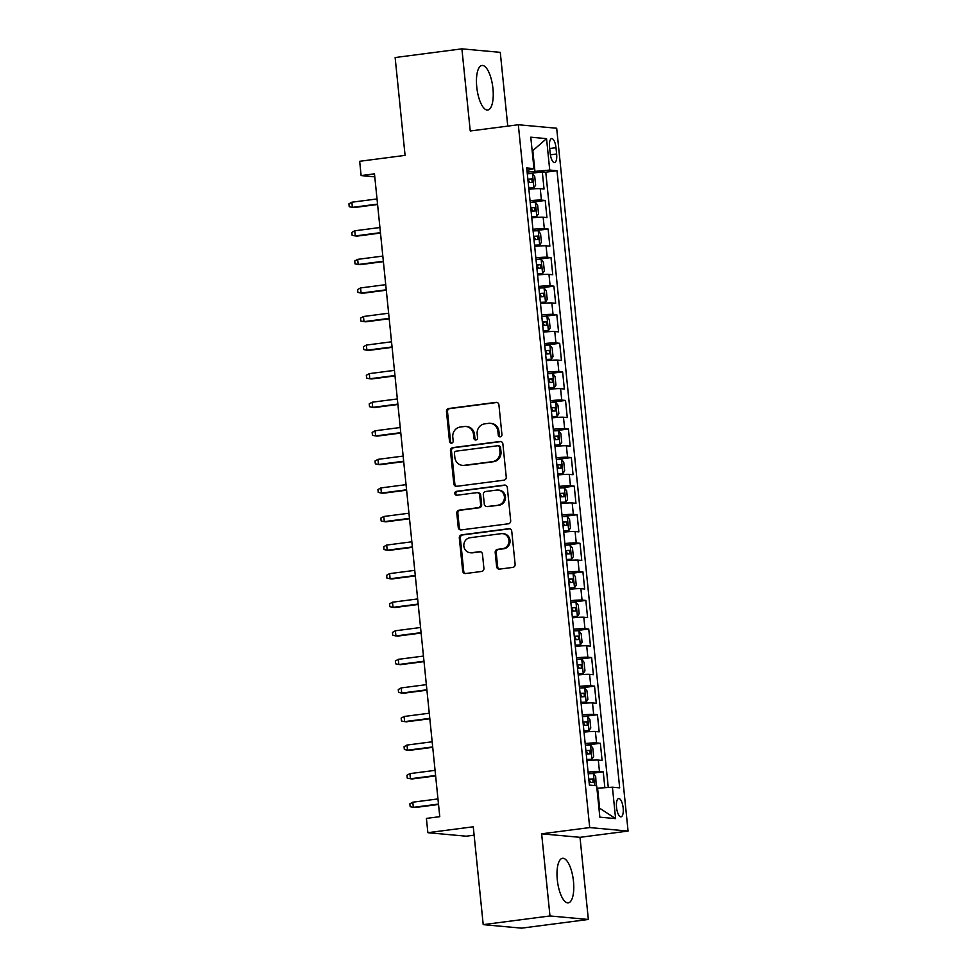 <?xml version="1.0" encoding="UTF-8"?>
<svg xmlns="http://www.w3.org/2000/svg" width="977" height="977" viewBox="0 0 977 977"><rect width="100%" height="100%" fill="white"/><g stroke="black" fill="none" stroke-linecap="round" stroke-linejoin="round"><path stroke-width="1.47" d="M500.297 436.829A1.978 1.844 -84.8 0 0 501.934 434.618L498.917 404.82A2.821 2.638 -84.8 0 0 496.011 402.365L448.822 408.496A2.821 2.638 -84.8 0 0 446.489 411.647L449.505 441.433A1.978 1.844 -84.8 0 0 451.545 443.167A1.978 1.844 -84.8 0 0 453.181 440.957L452.791 437.11A9.049 8.439 -84.8 0 1 460.265 427.047L464.197 426.534A9.049 8.439 -84.8 0 1 465.931 426.497A9.049 8.439 -84.8 0 1 473.503 434.411L473.894 438.27A1.978 1.844 -84.8 0 0 475.921 439.992A1.978 1.844 -84.8 0 0 477.558 437.794L477.167 433.935A9.049 8.439 -84.8 0 1 484.641 423.871L488.573 423.359A9.049 8.439 -84.8 0 1 490.307 423.322A9.049 8.439 -84.8 0 1 497.879 431.248L498.27 435.095A1.978 1.844 -84.8 0 0 500.297 436.829M573.475 881.315A22.459 7.95 82.6 0 0 562.496 858.294A22.459 7.95 82.6 0 0 557.305 879.837A22.459 7.95 82.6 0 0 568.284 902.846A22.459 7.95 82.6 0 0 573.475 881.315M492.945 88.48A22.459 7.95 82.6 0 0 481.966 65.471A22.459 7.95 82.6 0 0 476.764 87.002A22.459 7.95 82.6 0 0 487.755 110.022A22.459 7.95 82.6 0 0 492.945 88.48M623.167 807.979A9.22 3.261 82.6 0 0 618.661 798.539A9.22 3.261 82.6 0 0 616.524 807.381A9.22 3.261 82.6 0 0 621.03 816.821A9.22 3.261 82.6 0 0 623.167 807.979M496.621 566.66A2.821 2.638 -84.8 0 0 499.528 569.127L512.766 567.405A2.821 2.638 -84.8 0 0 515.111 564.254L511.74 531.158A2.821 2.638 -84.8 0 0 508.834 528.704L461.657 534.834A2.821 2.638 -84.8 0 0 459.312 537.985L462.683 571.069A2.821 2.638 -84.8 0 0 465.589 573.536L481.576 571.46A2.821 2.638 -84.8 0 0 483.908 568.309L482.467 554.154A2.821 2.638 -84.8 0 0 479.56 551.687L471.635 552.713A7.56 7.047 -84.8 0 1 463.819 545.349A7.56 7.047 -84.8 0 1 470.108 537.716L501.177 533.674A7.56 7.047 -84.8 0 1 508.993 541.038A7.56 7.047 -84.8 0 1 502.703 548.671L497.525 549.355A2.821 2.638 -84.8 0 0 495.192 552.493L496.621 566.66L497.659 566.758A2.821 2.638 -84.8 0 0 499.516 569.127M507.759 126.106L500.273 52.355L461.901 48.85L395.135 57.533L405.076 155.38L359.67 161.29L361.124 175.579L374.472 173.833L439.772 816.674L426.412 818.408L427.865 832.697L466.237 836.202L474.126 835.176M549.978 915.962L588.349 919.467L580.008 837.326L541.637 833.821L549.978 915.962L483.212 924.645L473.271 826.786L427.865 832.697M541.637 833.821L589.705 827.568L518.311 124.738L556.682 128.243L628.077 831.073L589.705 827.568M461.901 48.85L470.242 130.991L518.311 124.738M503.912 480.183A2.821 2.638 -84.8 0 0 506.245 477.032L502.886 443.949A2.821 2.638 -84.8 0 0 499.98 441.482L452.791 447.613A2.821 2.638 -84.8 0 0 450.458 450.763L453.817 483.859A2.821 2.638 -84.8 0 0 456.723 486.314L503.912 480.183M507.319 487.56L510.678 520.643A2.821 2.638 -84.8 0 1 508.345 523.794L461.156 529.925A2.821 2.638 -84.8 0 1 458.25 527.458L456.809 513.304A2.821 2.638 -84.8 0 1 459.141 510.153L478.278 507.674A2.821 2.638 -84.8 0 0 480.623 504.523L479.67 495.131A2.821 2.638 -84.8 0 0 476.764 492.664L456.833 495.254A1.978 1.844 -84.8 0 1 454.793 493.324A1.978 1.844 -84.8 0 1 456.442 491.333L504.413 485.093A2.821 2.638 -84.8 0 1 507.319 487.56M588.349 919.467L521.584 928.15L483.212 924.645M604.861 787.706L603.249 771.854L589.62 773.625M588.081 772.111A11.516 0.855 -5.8 0 1 599.463 771.5L598.303 760.082L602.088 760.424L600.342 743.277L586.713 745.048M585.174 743.546A11.516 0.855 -5.8 0 1 596.556 742.935L595.396 731.504L599.182 731.858L597.448 714.712L583.819 716.483M582.28 714.969A11.516 0.855 -5.8 0 1 593.662 714.37L592.502 702.939L596.288 703.281L594.541 686.135L580.912 687.918M579.373 686.404A11.516 0.855 -5.8 0 1 590.755 685.793L589.595 674.362L593.381 674.716L591.635 657.57L578.018 659.341M576.467 657.826A11.516 0.855 -5.8 0 1 587.849 657.228L586.688 645.797L590.474 646.139L588.74 629.005L575.111 630.776M573.572 629.261A11.516 0.855 -5.8 0 1 584.954 628.651L583.794 617.22L587.58 617.574L585.834 600.428L572.204 602.198M570.666 600.684A11.516 0.855 -5.8 0 1 582.048 600.086L580.888 588.655L584.673 588.997L582.927 571.863L569.31 573.633M567.771 572.119A11.516 0.855 -5.8 0 1 579.141 571.508L577.981 560.09L581.767 560.432L580.033 543.285L566.404 545.056M564.865 543.542A11.516 0.855 -5.8 0 1 576.247 542.943L575.087 531.512L578.872 531.854L577.126 514.72L563.497 516.491M561.958 514.977A11.516 0.855 -5.8 0 1 573.34 514.366L572.18 502.947L575.966 503.289L574.232 486.143L560.603 487.914M559.064 486.412A11.516 0.855 -5.8 0 1 570.446 485.801L569.286 474.37L573.059 474.724L571.325 457.578L557.696 459.349M556.157 457.834A11.516 0.855 -5.8 0 1 567.539 457.236L566.379 445.805L570.165 446.147L568.419 429.001L554.802 430.784M553.251 429.269A11.516 0.855 -5.8 0 1 564.633 428.659L563.473 417.228L567.258 417.582L565.524 400.436L551.895 402.206M550.356 400.692A11.516 0.855 -5.8 0 1 561.738 400.094L560.578 388.663L564.364 389.005L562.618 371.871L548.989 373.641M547.45 372.127A11.516 0.855 -5.8 0 1 558.832 371.516L557.672 360.098L561.457 360.44L559.711 343.293L546.094 345.064M544.543 343.55A11.516 0.855 -5.8 0 1 555.925 342.951L554.765 331.521L558.551 331.862L556.817 314.728L543.188 316.499M541.649 314.985A11.516 0.855 -5.8 0 1 553.031 314.374L551.871 302.955L555.657 303.297L553.91 286.151L540.281 287.922M538.742 286.42A11.516 0.855 -5.8 0 1 550.124 285.809L548.964 274.378L552.75 274.732L551.004 257.586L537.387 259.357M535.848 257.843A11.516 0.855 -5.8 0 1 547.23 257.244L546.058 245.813L549.843 246.155L548.109 229.009L534.48 230.78M532.941 229.277A11.516 0.855 -5.8 0 1 544.323 228.667L543.163 217.236L546.949 217.59L545.203 200.444L541.417 200.102A11.516 0.855 174.2 0 0 530.035 200.7M531.573 202.215L545.203 200.444M549.562 147.124L550.198 153.413A8.927 3.163 82.6 0 0 554.57 162.561A8.927 3.163 82.6 0 0 556.634 154L555.986 147.71A8.927 3.163 82.6 0 0 551.626 138.563A8.927 3.163 82.6 0 0 549.562 147.124M598.925 808.138L599.622 808.199L597.594 788.195L612.42 787.193L619.674 787.853L557 170.731L549.733 170.071L527.128 172.086M612.42 787.193L615.608 818.616L599.854 817.175L596.654 785.752L589.4 785.081L526.713 167.959L533.967 168.63L530.78 137.195L546.546 138.636L549.733 170.071M608.28 787.474L545.777 172.196L542.308 171.879L544.042 189.013L540.257 188.671A11.516 0.855 174.2 0 0 528.875 189.269M544.323 228.667L548.109 229.009M547.23 257.244L551.004 257.586M550.124 285.809L553.91 286.151M553.031 314.374L556.817 314.728M555.925 342.951L559.711 343.293M558.832 371.516L562.618 371.871M561.738 400.094L565.524 400.436M564.633 428.659L568.419 429.001M567.539 457.236L571.325 457.578M570.446 485.801L574.232 486.143M573.34 514.366L577.126 514.72M576.247 542.943L580.033 543.285M579.141 571.508L582.927 571.863M582.048 600.086L585.834 600.428M584.954 628.651L588.74 629.005M587.849 657.228L591.635 657.57M590.755 685.793L594.541 686.135M593.662 714.37L597.448 714.712M596.556 742.935L600.342 743.277M599.463 771.5L603.249 771.854M597.594 788.195L596.91 788.292M534.908 171.073L532.868 151.081L532.184 151.02M532.196 151.166L546.546 138.636M526.969 170.462L533.967 168.63M580.008 837.326L628.077 831.073M361.124 175.579L374.777 176.825M528.679 173.65L542.308 171.879M545.777 172.196L557 170.731M543.163 217.236A11.516 0.855 174.2 0 0 531.781 217.847M546.058 245.813A11.516 0.855 174.2 0 0 534.688 246.412M548.964 274.378A11.516 0.855 174.2 0 0 537.582 274.989M551.871 302.955A11.516 0.855 174.2 0 0 540.489 303.554M554.765 331.521A11.516 0.855 174.2 0 0 543.383 332.131M557.672 360.098A11.516 0.855 174.2 0 0 546.29 360.696M560.578 388.663A11.516 0.855 174.2 0 0 549.196 389.261M563.473 417.228A11.516 0.855 174.2 0 0 552.09 417.838M566.379 445.805A11.516 0.855 174.2 0 0 554.997 446.404M569.286 474.37A11.516 0.855 174.2 0 0 557.904 474.981M572.18 502.947A11.516 0.855 174.2 0 0 560.798 503.546M575.087 531.512A11.516 0.855 174.2 0 0 563.705 532.123M577.981 560.09A11.516 0.855 174.2 0 0 566.599 560.688M580.888 588.655A11.516 0.855 174.2 0 0 569.506 589.265M583.794 617.22A11.516 0.855 174.2 0 0 572.412 617.83M586.688 645.797A11.516 0.855 174.2 0 0 575.306 646.395M589.595 674.362A11.516 0.855 174.2 0 0 578.213 674.973M592.502 702.939A11.516 0.855 174.2 0 0 581.12 703.538M595.396 731.504A11.516 0.855 174.2 0 0 584.014 732.115M598.303 760.082A11.516 0.855 174.2 0 0 586.921 760.68M615.608 818.616L599.622 808.199M500.444 436.792A1.978 1.844 -84.8 0 1 499.308 435.192L498.917 431.333A9.049 8.439 -84.8 0 0 491.346 423.42L490.307 423.322M465.931 426.497L466.969 426.595A9.049 8.439 -84.8 0 1 474.529 434.509L474.932 438.368A1.978 1.844 -84.8 0 0 476.068 439.968M496.011 402.365L497.049 402.451A2.821 2.638 -84.8 0 0 497.049 402.451L449.86 408.594A2.821 2.638 -84.8 0 0 447.515 411.732L450.544 441.531A1.978 1.844 -84.8 0 0 451.692 443.143M499.98 441.482L501.018 441.58A2.821 2.638 -84.8 0 0 501.018 441.58L453.829 447.71A2.821 2.638 -84.8 0 0 451.496 450.861L454.855 483.945A2.821 2.638 -84.8 0 0 456.711 486.326M499.528 447.503A1.978 1.844 -84.8 0 0 497.501 445.781L456.076 451.166A1.978 1.844 -84.8 0 0 454.439 453.377L454.855 457.444A9.049 8.439 -84.8 0 0 462.414 465.357A9.049 8.439 -84.8 0 0 464.148 465.321L492.469 461.645A9.049 8.439 -84.8 0 0 499.943 451.569L499.528 447.503L500.566 447.6A1.978 1.844 -84.8 0 0 498.917 445.866L497.879 445.781M462.414 465.357L463.452 465.455A9.049 8.439 -84.8 0 0 465.186 465.418L464.148 465.321M500.566 447.6L500.981 451.667A9.049 8.439 -84.8 0 1 493.507 461.73L465.186 465.418M477.301 492.652L478.339 492.75A2.821 2.638 -84.8 0 1 480.696 495.217L481.661 504.62A2.821 2.638 -84.8 0 1 479.316 507.759L460.179 510.25A2.821 2.638 -84.8 0 0 457.847 513.401L459.288 527.556A2.821 2.638 -84.8 0 0 461.132 529.925M504.413 485.093L505.451 485.19A2.821 2.638 -84.8 0 0 505.451 485.19L457.468 491.419A1.978 1.844 -84.8 0 0 456.992 495.229M498.136 505.085A7.56 7.047 -84.8 0 0 498.062 490.051A7.56 7.047 -84.8 0 0 496.621 490.088L485.667 491.504A2.821 2.638 -84.8 0 0 483.334 494.655L484.287 504.047A2.821 2.638 -84.8 0 0 487.193 506.513L499.174 505.182A7.56 7.047 -84.8 0 0 499.1 490.149L498.062 490.051M486.656 506.513L487.694 506.611A2.821 2.638 -84.8 0 0 488.231 506.599L487.193 506.513M499.174 505.182L488.231 506.599M502.63 533.65L503.668 533.735A7.56 7.047 -84.8 0 1 503.741 548.769L498.563 549.44A2.821 2.638 -84.8 0 0 496.218 552.591L497.659 566.758M470.181 552.75L471.219 552.835A7.56 7.047 -84.8 0 0 472.673 552.811L471.635 552.713M479.56 551.687L480.599 551.785A2.821 2.638 -84.8 0 0 480.599 551.785L472.673 552.811M508.834 528.704L509.872 528.789A2.821 2.638 -84.8 0 0 509.872 528.789L462.695 534.932A2.821 2.638 -84.8 0 0 460.35 538.071L463.709 571.166A2.821 2.638 -84.8 0 0 465.565 573.536M528.777 188.329L533.833 187.853L535.628 185.178L534.749 176.617L532.392 173.564L527.299 173.747M533.833 187.853L528.752 188.036M528.203 182.601L532.184 182.394L531.83 178.962L527.849 179.17M527.885 179.475L529.449 181.734M377.549 204.095L352.392 207.368L349.216 206.709L348.923 203.851L351.867 202.215L352.392 207.368L354.248 207.539L377.586 204.498M351.867 202.215L377.024 198.954M531.683 216.894L536.739 216.418L538.522 213.755L537.655 205.182L535.286 202.141L530.206 202.312M536.739 216.418L531.659 216.601M531.097 211.179L535.078 210.959L534.737 207.539L530.755 207.747M530.78 208.04L532.355 210.299M380.444 232.66L355.286 235.933L352.111 235.274L351.83 232.428L354.761 230.792L355.286 235.933L357.155 236.104L380.493 233.063M354.761 230.792L379.931 227.519M534.59 245.471L539.646 244.995L541.429 242.32L540.562 233.747L538.193 230.706L533.1 230.89M539.646 244.995L534.553 245.166M534.004 239.744L537.985 239.536L537.631 236.104L533.65 236.312M533.686 236.617L535.262 238.876M383.35 261.238L358.193 264.498L355.017 263.851L354.724 260.993L357.667 259.357L358.193 264.498L360.061 264.669L383.387 261.641M357.667 259.357L382.825 256.084M537.484 274.036L542.54 273.56L544.323 270.898L543.456 262.325L541.099 259.271L536.007 259.455M542.54 273.56L537.46 273.743M536.91 268.309L540.892 268.101L540.537 264.682L536.556 264.889M536.593 265.182L538.156 267.442M386.257 289.803L361.099 293.076L357.924 292.416L357.631 289.558L360.574 287.934L361.099 293.076L362.955 293.247L386.294 290.206M360.574 287.934L385.732 284.661M540.391 302.614L545.447 302.137L547.23 299.463L546.363 290.89L543.994 287.849L538.913 288.032M545.447 302.137L540.354 302.308M539.805 296.886L543.786 296.678L543.444 293.247L539.463 293.454M539.487 293.747L541.063 296.019M389.151 318.368L363.994 321.641L360.818 320.993L360.537 318.136L363.468 316.499L363.994 321.641L365.862 321.812L389.2 318.783M363.468 316.499L388.638 313.226M543.297 331.179L548.353 330.702L550.136 328.04L549.257 319.467L546.9 316.414L541.808 316.597M548.353 330.702L543.261 330.885M542.711 325.451L546.693 325.243L546.338 321.812L542.357 322.031M542.394 322.325L543.969 324.584M392.058 346.945L366.9 350.218L363.725 349.558L363.432 346.701L366.375 345.076L366.9 350.218L368.769 350.389L392.095 347.348M366.375 345.076L391.533 341.803M546.192 359.756L551.248 359.267L553.031 356.605L552.164 348.032L549.795 344.991L544.714 345.174M551.248 359.267L546.167 359.451M545.618 354.028L549.587 353.821L549.245 350.389L545.264 350.596M545.288 350.89L546.864 353.161M394.964 375.51L369.794 378.783L366.631 378.136L366.338 375.278L369.282 373.641L369.794 378.783L371.663 378.954L395.001 375.925M369.282 373.641L394.439 370.368M549.098 388.321L554.154 387.845L555.937 385.17L555.07 376.609L552.701 373.556L547.621 373.739M554.154 387.845L549.062 388.028M548.512 382.593L552.493 382.386L552.152 378.954L548.17 379.161M548.195 379.467L549.77 381.726M397.859 404.087L372.701 407.36L369.526 406.701L369.233 403.843L372.176 402.219L372.701 407.36L374.57 407.531L397.908 404.49M372.176 402.219L397.334 398.946M551.993 416.886L557.049 416.41L558.844 413.747L557.965 405.174L555.608 402.133L550.515 402.304M557.049 416.41L551.968 416.593M551.419 411.17L555.4 410.951L555.046 407.531L551.065 407.739M551.101 408.032L552.664 410.291M400.765 432.652L375.608 435.925L372.432 435.278L372.139 432.42L375.083 430.784L375.608 435.925L377.476 436.096L400.802 433.067M375.083 430.784L400.24 427.511M554.899 445.463L559.955 444.987L561.738 442.312L560.871 433.739L558.502 430.698L553.422 430.881M559.955 444.987L554.875 445.17M554.313 439.735L558.294 439.528L557.952 436.096L553.971 436.304M553.996 436.609L555.571 438.868M403.672 461.229L378.502 464.49L375.327 463.843L375.046 460.985L377.989 459.349L378.502 464.49L380.371 464.661L403.709 461.632M377.989 459.349L403.147 456.088M557.806 474.028L562.862 473.552L564.645 470.89L563.778 462.316L561.409 459.263L556.316 459.446M562.862 473.552L557.769 473.735M557.22 468.301L561.201 468.093L560.847 464.673L556.878 464.881M556.902 465.174L558.478 467.433M406.566 489.795L381.409 493.067L378.233 492.408L377.94 489.55L380.883 487.926L381.409 493.067L383.277 493.238L406.615 490.198M380.883 487.926L406.041 484.653M560.7 502.605L565.756 502.129L567.552 499.455L566.672 490.881L564.315 487.841L559.223 488.024M565.756 502.129L560.676 502.3M560.126 496.878L564.108 496.67L563.753 493.238L559.772 493.446M559.809 493.739L561.372 496.011M409.473 518.372L384.315 521.633L381.14 520.985L380.847 518.128L383.79 516.491L384.315 521.633L386.171 521.803L409.51 518.775M383.79 516.491L408.948 513.218M563.607 531.17L568.663 530.694L570.446 528.032L569.579 519.459L567.21 516.406L562.129 516.589M568.663 530.694L563.57 530.877M563.021 525.443L567.002 525.235L566.66 521.816L562.679 522.023M562.703 522.316L564.279 524.576M412.367 546.937L387.21 550.21L384.034 549.55L383.753 546.693L386.684 545.068L387.21 550.21L389.078 550.381L412.416 547.34M386.684 545.068L411.854 541.795M566.513 559.748L571.569 559.271L573.352 556.597L572.485 548.024L570.116 544.983L565.024 545.166M571.569 559.271L566.477 559.442M565.927 554.02L569.909 553.812L569.554 550.381L565.573 550.588M565.61 550.881L567.185 553.153M415.274 575.502L390.116 578.775L386.941 578.128L386.648 575.27L389.591 573.633L390.116 578.775L391.985 578.946L415.31 575.917M389.591 573.633L414.749 570.36M569.408 588.313L574.464 587.836L576.247 585.174L575.38 576.601L573.01 573.548L567.93 573.731M574.464 587.836L569.383 588.02M568.834 582.585L572.815 582.377L572.461 578.946L568.48 579.166M568.516 579.459L570.079 581.718M418.18 604.079L393.01 607.352L389.847 606.693L389.554 603.835L392.498 602.211L393.01 607.352L394.879 607.523L418.217 604.482M392.498 602.211L417.655 598.938M572.314 616.878L577.37 616.402L579.153 613.739L578.286 605.166L575.917 602.125L570.837 602.296M577.37 616.402L572.278 616.585M571.728 611.162L575.709 610.955L575.368 607.523L571.386 607.731M571.411 608.024L572.986 610.283M421.075 632.644L395.917 635.917L392.742 635.27L392.461 632.412L395.392 630.776L395.917 635.917L397.786 636.088L421.124 633.059M395.392 630.776L420.562 627.503M575.209 645.455L580.277 644.979L582.06 642.304L581.181 633.743L578.824 630.69L573.731 630.873M580.277 644.979L575.184 645.162M574.635 639.727L578.616 639.52L578.262 636.088L574.281 636.296M574.317 636.601L575.88 638.86M423.981 661.221L398.824 664.494L395.648 663.835L395.355 660.977L398.298 659.341L398.824 664.494L400.692 664.665L424.018 661.624M398.298 659.341L423.456 656.08M578.115 674.02L583.171 673.544L584.954 670.881L584.087 662.308L581.718 659.267L576.638 659.438M583.171 673.544L578.091 673.727M577.529 668.305L581.51 668.085L581.168 664.665L577.187 664.873M577.212 665.166L578.787 667.425M426.888 689.786L401.718 693.059L398.555 692.412L398.262 689.554L401.205 687.918L401.718 693.059L403.586 693.23L426.925 690.202M401.205 687.918L426.363 684.645M581.022 702.597L586.078 702.121L587.861 699.447L586.994 690.873L584.625 687.832L579.532 688.016M586.078 702.121L580.985 702.304M580.436 696.87L584.417 696.662L584.075 693.23L580.094 693.438M580.118 693.743L581.694 696.003M429.782 718.364L404.625 721.624L401.449 720.977L401.156 718.119L404.099 716.483L404.625 721.624L406.493 721.795L429.831 718.767M404.099 716.483L429.257 713.21M583.916 731.162L588.972 730.686L590.767 728.024L589.888 719.451L587.531 716.397L582.439 716.581M588.972 730.686L583.892 730.869M583.342 725.435L587.324 725.227L586.969 721.808L582.988 722.015M583.025 722.308L584.588 724.568M432.689 746.929L407.531 750.202L404.356 749.542L404.063 746.684L407.006 745.06L407.531 750.202L409.387 750.373L432.726 747.332M407.006 745.06L432.164 741.787M586.823 759.74L591.879 759.263L593.662 756.589L592.795 748.016L590.426 744.975L585.345 745.158M591.879 759.263L586.798 759.434M586.237 754.012L590.218 753.804L589.876 750.373L585.895 750.58M585.919 750.873L587.495 753.145M435.583 775.494L410.425 778.767L407.25 778.119L406.969 775.262L409.9 773.625L410.425 778.767L412.294 778.938L435.632 775.909M409.9 773.625L435.07 770.352M596.202 785.703L595.701 776.593L593.332 773.54L588.239 773.723M589.143 782.577L593.124 782.369L592.77 778.938L588.789 779.157M588.826 779.451L590.401 781.71M438.49 804.071L413.332 807.344L410.157 806.684L409.864 803.827L412.807 802.202L413.332 807.344L415.201 807.515L438.526 804.474M412.807 802.202L437.965 798.93M541.417 200.102L540.257 188.671M549.709 148.528L555.986 147.71M550.381 154.806L556.634 154M498.917 431.333L497.879 431.248M474.932 438.368L473.894 438.27M474.529 434.509L473.503 434.411M450.544 441.531L449.505 441.433M447.515 411.732L446.489 411.647M449.86 408.594L448.822 408.496M499.308 435.192L498.27 435.095M454.855 483.945L453.817 483.859M451.496 450.861L450.458 450.763M453.829 447.71L452.791 447.613M493.507 461.73L492.469 461.645M500.981 451.667L499.943 451.569M459.288 527.556L458.25 527.458M457.847 513.401L456.809 513.304M460.179 510.25L459.141 510.153M479.316 507.759L478.278 507.674M481.661 504.62L480.623 504.523M480.696 495.217L479.67 495.131M457.468 491.419L456.442 491.333M496.218 552.591L495.192 552.493M498.563 549.44L497.525 549.355M503.741 548.769L502.703 548.671M463.709 571.166L462.683 571.069M460.35 538.071L459.312 537.985M462.695 534.932L461.657 534.834M533.882 187.779L532.453 173.637M527.983 179.463L531.83 178.962M536.788 216.357L535.347 202.215M530.89 208.04L534.737 207.539M539.683 244.922L538.254 230.78M533.796 236.605L537.631 236.104M542.589 273.499L541.148 259.357M536.691 265.17L540.537 264.682M545.496 302.064L544.055 287.922M539.597 293.747L543.444 293.247M548.39 330.641L546.961 316.487M542.504 322.312L546.338 321.812M551.297 359.206L549.856 345.064M545.398 350.89L549.245 350.389M554.203 387.771L552.762 373.629M548.305 379.455L552.152 378.954M557.098 416.349L555.669 402.206M551.211 408.032L555.046 407.531M560.004 444.914L558.563 430.772M554.106 436.597L557.952 436.096M562.911 473.491L561.47 459.349M557.012 465.174L560.847 464.673M565.805 502.056L564.376 487.914M559.906 493.739L563.753 493.238M568.712 530.633L567.271 516.491M562.813 522.304L566.66 521.816M571.606 559.198L570.177 545.056M565.72 550.881L569.554 550.381M574.513 587.763L573.072 573.621M568.614 579.446L572.461 578.946M577.419 616.34L575.978 602.198M571.521 608.024L575.368 607.523M580.314 644.905L578.885 630.763M574.427 636.589L578.262 636.088M583.22 673.483L581.779 659.341M577.322 665.166L581.168 664.665M586.127 702.048L584.686 687.906M580.228 693.731L584.075 693.23M589.021 730.625L587.592 716.483M583.122 722.308L586.969 721.808M591.928 759.19L590.487 745.048M586.029 750.873L589.876 750.373M594.602 785.557L593.393 773.625M588.936 779.438L592.77 778.938"/></g></svg>
